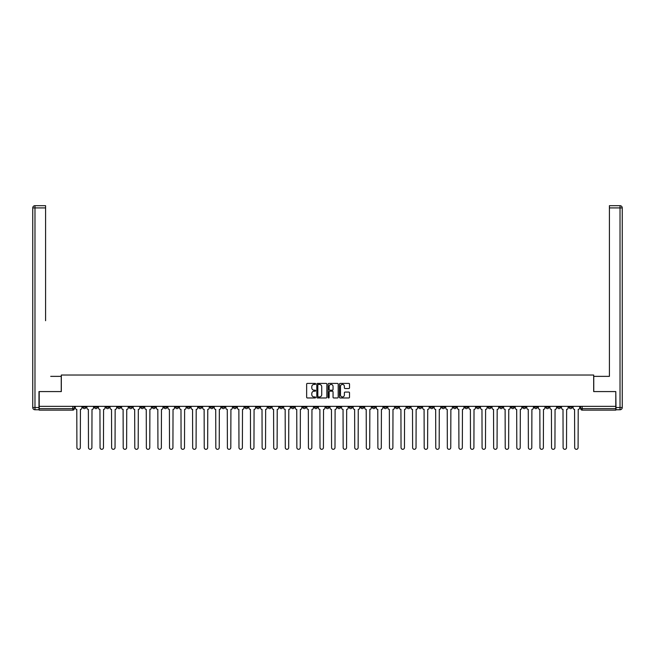 <?xml version="1.0" encoding="UTF-8"?>
<svg xmlns="http://www.w3.org/2000/svg" width="655" height="655" viewBox="0 0 655 655"><rect width="100%" height="100%" fill="white"/><g stroke="black" fill="none" stroke-linecap="round" stroke-linejoin="round"><path stroke-width="0.98" d="M315.628 383.912A0.508 0.508 0 0 0 315.12 383.404L307.375 383.404A0.729 0.729 0 0 0 306.646 384.133L306.646 397.241A0.729 0.729 0 0 0 307.375 397.97L315.12 397.97A0.508 0.508 0 0 0 315.628 397.462A0.508 0.508 0 0 0 315.12 396.955L314.113 396.955A2.333 2.333 0 0 1 311.788 394.621L311.788 393.524A2.333 2.333 0 0 1 314.113 391.199L315.12 391.199A0.508 0.508 0 0 0 315.628 390.691A0.508 0.508 0 0 0 315.12 390.175L314.113 390.175A2.333 2.333 0 0 1 311.788 387.85L311.788 386.753A2.333 2.333 0 0 1 314.113 384.419L315.12 384.419A0.508 0.508 0 0 0 315.628 383.912M464.927 406.346L464.927 407.164L467.899 407.164A1.482 1.482 0 0 1 466.417 408.646A1.482 1.482 0 0 1 464.927 407.164L464.927 406.346M395.473 406.346L395.473 407.164L398.445 407.164A1.482 1.482 0 0 1 396.955 408.646A1.482 1.482 0 0 1 395.473 407.164L395.473 406.346M383.895 406.346L383.895 407.164L386.868 407.164A1.482 1.482 0 0 1 385.377 408.646A1.482 1.482 0 0 1 383.895 407.164L383.895 406.346M314.441 406.346L314.441 407.164L317.405 407.164A1.482 1.482 0 0 1 315.923 408.646A1.482 1.482 0 0 1 314.441 407.164L314.441 406.346M302.864 406.346L302.864 407.164L305.828 407.164A1.482 1.482 0 0 1 304.346 408.646A1.482 1.482 0 0 1 302.864 407.164L302.864 406.346M291.287 406.346L291.287 407.164L294.259 407.164A1.482 1.482 0 0 1 292.769 408.646A1.482 1.482 0 0 1 291.287 407.164L291.287 406.346M268.132 406.346L268.132 407.164L271.104 407.164A1.482 1.482 0 0 1 269.623 408.646A1.482 1.482 0 0 1 268.132 407.164L268.132 406.346M244.978 407.164L244.978 406.346L244.978 407.164A1.482 1.482 0 0 0 246.468 408.646A1.482 1.482 0 0 1 244.978 407.164L247.95 407.164A1.482 1.482 0 0 1 246.468 408.646A1.482 1.482 0 0 0 247.95 407.164L247.95 406.346L247.95 407.164M233.409 407.164L233.409 406.346L233.409 407.164A1.482 1.482 0 0 0 234.891 408.646A1.482 1.482 0 0 1 233.409 407.164L236.373 407.164A1.482 1.482 0 0 1 234.891 408.646M221.832 407.164L221.832 406.346L221.832 407.164A1.482 1.482 0 0 0 223.314 408.646A1.482 1.482 0 0 1 221.832 407.164L224.796 407.164A1.482 1.482 0 0 1 223.314 408.646A1.482 1.482 0 0 0 224.796 407.164L224.796 406.346L224.796 407.164M210.255 406.346L210.255 407.164L213.219 407.164A1.482 1.482 0 0 1 211.737 408.646A1.482 1.482 0 0 1 210.255 407.164L210.255 406.346M198.678 406.346L198.678 407.164L201.642 407.164A1.482 1.482 0 0 1 200.16 408.646A1.482 1.482 0 0 1 198.678 407.164L198.678 406.346M187.101 406.346L187.101 407.164L190.073 407.164A1.482 1.482 0 0 1 188.583 408.646A1.482 1.482 0 0 1 187.101 407.164L187.101 406.346M175.524 407.164L175.524 406.346L175.524 407.164A1.482 1.482 0 0 0 177.006 408.646A1.482 1.482 0 0 1 175.524 407.164L178.496 407.164A1.482 1.482 0 0 1 177.006 408.646M152.369 407.164L152.369 406.346L152.369 407.164A1.482 1.482 0 0 0 153.859 408.646A1.482 1.482 0 0 1 152.369 407.164L155.341 407.164A1.482 1.482 0 0 1 153.859 408.646A1.482 1.482 0 0 0 155.341 407.164L155.341 406.346L155.341 407.164M140.792 407.164L140.792 406.346L140.792 407.164A1.482 1.482 0 0 0 142.282 408.646A1.482 1.482 0 0 1 140.792 407.164L143.764 407.164A1.482 1.482 0 0 1 142.282 408.646A1.482 1.482 0 0 0 143.764 407.164L143.764 406.346L143.764 407.164M129.215 407.164L129.215 406.346L129.215 407.164A1.482 1.482 0 0 0 130.705 408.646A1.482 1.482 0 0 1 129.215 407.164L132.187 407.164A1.482 1.482 0 0 1 130.705 408.646A1.482 1.482 0 0 0 132.187 407.164L132.187 406.346L132.187 407.164M117.646 407.164L117.646 406.346L117.646 407.164A1.482 1.482 0 0 0 119.128 408.646A1.482 1.482 0 0 1 117.646 407.164L120.61 407.164A1.482 1.482 0 0 1 119.128 408.646M106.069 407.164L106.069 406.346L106.069 407.164A1.482 1.482 0 0 0 107.551 408.646A1.482 1.482 0 0 1 106.069 407.164L109.033 407.164A1.482 1.482 0 0 1 107.551 408.646A1.482 1.482 0 0 0 109.033 407.164L109.033 406.346L109.033 407.164M94.492 407.164L94.492 406.346L94.492 407.164A1.482 1.482 0 0 0 95.974 408.646A1.482 1.482 0 0 1 94.492 407.164L97.456 407.164A1.482 1.482 0 0 1 95.974 408.646A1.482 1.482 0 0 0 97.456 407.164L97.456 406.346L97.456 407.164M348.787 388.538A0.729 0.729 0 0 0 349.516 387.809L349.516 384.133A0.729 0.729 0 0 0 348.787 383.404L340.191 383.404A0.729 0.729 0 0 0 339.462 384.133L339.462 397.241A0.729 0.729 0 0 0 340.191 397.97L348.787 397.97A0.729 0.729 0 0 0 349.516 397.241L349.516 392.803A0.729 0.729 0 0 0 348.787 392.075L345.111 392.075A0.729 0.729 0 0 0 344.383 392.803L344.383 395.006A1.949 1.949 0 0 1 342.434 396.955A1.949 1.949 0 0 1 340.485 395.006L340.485 386.368A1.949 1.949 0 0 1 342.434 384.419A1.949 1.949 0 0 1 344.383 386.368L344.383 387.809A0.729 0.729 0 0 0 345.111 388.538L348.787 388.538M40.839 205.686L34.977 205.686L45.588 205.686L40.839 205.686L45.588 205.686L45.588 207.913L34.977 207.913L34.977 407.533L38.981 407.533L38.981 391.575L61.316 391.575L61.316 375.028L593.684 375.028L593.684 391.575L615.79 391.575L615.79 406.346L39.21 406.346L39.21 408.646L74.31 408.646L74.31 406.346L74.31 408.646A1.482 1.482 0 0 1 72.82 410.128L39.21 410.128L39.21 408.646M39.21 391.575L39.21 406.346M326.861 384.133A0.729 0.729 0 0 0 326.133 383.404L317.536 383.404A0.729 0.729 0 0 0 316.807 384.133L316.807 397.241A0.729 0.729 0 0 0 317.536 397.97L326.133 397.97A0.729 0.729 0 0 0 326.861 397.241L326.861 384.133M328.867 383.404L337.464 383.404A0.729 0.729 0 0 1 338.193 384.133L338.193 397.241A0.729 0.729 0 0 1 337.464 397.97L333.78 397.97A0.729 0.729 0 0 1 333.051 397.241L333.051 391.927A0.729 0.729 0 0 0 332.322 391.199L329.883 391.199A0.729 0.729 0 0 0 329.154 391.927L329.154 397.462A0.508 0.508 0 0 1 328.646 397.97A0.508 0.508 0 0 1 328.139 397.462L328.139 384.133A0.729 0.729 0 0 1 328.867 383.404M580.69 406.346L580.69 408.646L615.79 408.646L615.79 410.128L582.18 410.128A1.482 1.482 0 0 1 580.69 408.646M615.79 406.346L615.79 408.646M572.085 406.346L572.085 407.164A1.482 1.482 0 0 1 570.603 408.646A1.482 1.482 0 0 1 569.121 407.164L572.085 407.164M569.121 406.346L569.121 407.164M560.508 406.346L560.508 407.164A1.482 1.482 0 0 1 559.026 408.646A1.482 1.482 0 0 1 557.544 407.164A1.482 1.482 0 0 0 559.026 408.646A1.482 1.482 0 0 0 560.508 407.164L557.544 407.164L557.544 406.346M548.931 406.346L548.931 407.164A1.482 1.482 0 0 1 547.449 408.646A1.482 1.482 0 0 1 545.967 407.164L548.931 407.164M545.967 406.346L545.967 407.164M537.354 406.346L537.354 407.164A1.482 1.482 0 0 1 535.872 408.646A1.482 1.482 0 0 1 534.39 407.164L537.354 407.164M534.39 406.346L534.39 407.164M525.785 407.164L525.785 406.346L525.785 407.164A1.482 1.482 0 0 1 524.295 408.646A1.482 1.482 0 0 1 522.813 407.164L525.785 407.164A1.482 1.482 0 0 1 524.295 408.646M522.813 406.346L522.813 407.164M514.208 406.346L514.208 407.164A1.482 1.482 0 0 1 512.718 408.646A1.482 1.482 0 0 1 511.236 407.164A1.482 1.482 0 0 0 512.718 408.646M511.236 406.346L511.236 407.164L514.208 407.164M502.631 406.346L502.631 407.164A1.482 1.482 0 0 1 501.141 408.646A1.482 1.482 0 0 1 499.659 407.164L502.631 407.164A1.482 1.482 0 0 1 501.141 408.646M499.659 406.346L499.659 407.164M491.053 406.346L491.053 407.164A1.482 1.482 0 0 1 489.572 408.646A1.482 1.482 0 0 1 488.081 407.164A1.482 1.482 0 0 0 489.572 408.646M488.081 406.346L488.081 407.164L491.053 407.164M479.476 406.346L479.476 407.164A1.482 1.482 0 0 1 477.994 408.646A1.482 1.482 0 0 1 476.504 407.164L479.476 407.164M476.504 406.346L476.504 407.164M467.899 406.346L467.899 407.164A1.482 1.482 0 0 1 466.417 408.646M456.322 406.346L456.322 407.164A1.482 1.482 0 0 1 454.84 408.646A1.482 1.482 0 0 1 453.358 407.164L456.322 407.164M453.358 406.346L453.358 407.164M444.745 406.346L444.745 407.164A1.482 1.482 0 0 1 443.263 408.646A1.482 1.482 0 0 1 441.781 407.164L444.745 407.164M441.781 406.346L441.781 407.164M433.168 406.346L433.168 407.164A1.482 1.482 0 0 1 431.686 408.646A1.482 1.482 0 0 1 430.204 407.164A1.482 1.482 0 0 0 431.686 408.646M430.204 406.346L430.204 407.164L433.168 407.164M421.591 406.346L421.591 407.164A1.482 1.482 0 0 1 420.109 408.646A1.482 1.482 0 0 1 418.627 407.164L421.591 407.164M418.627 406.346L418.627 407.164M410.022 406.346L410.022 407.164A1.482 1.482 0 0 1 408.532 408.646A1.482 1.482 0 0 1 407.05 407.164L410.022 407.164M407.05 406.346L407.05 407.164M398.445 406.346L398.445 407.164M386.868 406.346L386.868 407.164L386.868 406.346M375.29 406.346L375.29 407.164A1.482 1.482 0 0 1 373.808 408.646A1.482 1.482 0 0 1 372.318 407.164L375.29 407.164M372.318 406.346L372.318 407.164M363.713 406.346L363.713 407.164A1.482 1.482 0 0 1 362.231 408.646A1.482 1.482 0 0 1 360.741 407.164L363.713 407.164M360.741 406.346L360.741 407.164M352.136 406.346L352.136 407.164A1.482 1.482 0 0 1 350.654 408.646A1.482 1.482 0 0 1 349.172 407.164L352.136 407.164M349.172 406.346L349.172 407.164M340.559 406.346L340.559 407.164A1.482 1.482 0 0 1 339.077 408.646A1.482 1.482 0 0 1 337.595 407.164L340.559 407.164M337.595 406.346L337.595 407.164M328.982 406.346L328.982 407.164A1.482 1.482 0 0 1 327.5 408.646A1.482 1.482 0 0 1 326.018 407.164L328.982 407.164M326.018 406.346L326.018 407.164M317.405 406.346L317.405 407.164A1.482 1.482 0 0 1 315.923 408.646M305.828 406.346L305.828 407.164M294.259 407.164L294.259 406.346L294.259 407.164A1.482 1.482 0 0 1 292.769 408.646M282.682 406.346L282.682 407.164A1.482 1.482 0 0 1 281.191 408.646A1.482 1.482 0 0 1 279.71 407.164A1.482 1.482 0 0 0 281.191 408.646A1.482 1.482 0 0 0 282.682 407.164L279.71 407.164L279.71 406.346M271.104 407.164L271.104 406.346L271.104 407.164A1.482 1.482 0 0 1 269.623 408.646M259.527 406.346L259.527 407.164A1.482 1.482 0 0 1 258.045 408.646A1.482 1.482 0 0 1 256.555 407.164A1.482 1.482 0 0 0 258.045 408.646M256.555 406.346L256.555 407.164L259.527 407.164M236.373 406.346L236.373 407.164L236.373 406.346M213.219 407.164L213.219 406.346L213.219 407.164A1.482 1.482 0 0 1 211.737 408.646M201.642 407.164L201.642 406.346L201.642 407.164A1.482 1.482 0 0 1 200.16 408.646M190.073 407.164L190.073 406.346L190.073 407.164A1.482 1.482 0 0 1 188.583 408.646M178.496 406.346L178.496 407.164L178.496 406.346M166.919 407.164L166.919 406.346L166.919 407.164A1.482 1.482 0 0 1 165.428 408.646A1.482 1.482 0 0 1 163.947 407.164L166.919 407.164A1.482 1.482 0 0 1 165.428 408.646M163.947 406.346L163.947 407.164M120.61 406.346L120.61 407.164L120.61 406.346M85.879 406.346L85.879 407.164A1.482 1.482 0 0 1 84.397 408.646A1.482 1.482 0 0 1 82.915 407.164A1.482 1.482 0 0 0 84.397 408.646A1.482 1.482 0 0 0 85.879 407.164L85.879 406.346M82.915 406.346L82.915 407.164L85.879 407.164M72.82 406.346L72.82 410.128A1.482 1.482 0 0 0 74.31 408.646M318.338 384.419A0.508 0.508 0 0 0 317.831 384.935L317.831 396.439A0.508 0.508 0 0 0 318.338 396.955L319.394 396.955A2.333 2.333 0 0 0 321.728 394.621L321.728 386.753A2.333 2.333 0 0 0 319.394 384.419L318.338 384.419M333.051 386.409A1.949 1.949 0 0 0 331.102 384.46A1.949 1.949 0 0 0 329.154 386.409L329.154 389.447A0.729 0.729 0 0 0 329.883 390.175L332.322 390.175A0.729 0.729 0 0 0 333.051 389.447L333.051 386.409M75.309 406.346L75.309 407.901A1.482 1.482 0 0 0 76.791 409.391L76.905 447.602A1.703 1.703 0 0 0 78.608 449.314A1.703 1.703 0 0 0 80.319 447.602L80.426 409.391A1.482 1.482 0 0 0 81.916 407.901L81.916 406.346M86.886 406.346L86.886 407.901A1.482 1.482 0 0 0 88.368 409.391L88.482 447.602A1.703 1.703 0 0 0 90.185 449.314A1.703 1.703 0 0 0 91.896 447.602L92.003 409.391A1.482 1.482 0 0 0 93.485 407.901L93.485 406.346M98.463 406.346L98.463 407.901A1.482 1.482 0 0 0 99.945 409.391L100.059 447.602A1.703 1.703 0 0 0 101.762 449.314A1.703 1.703 0 0 0 103.465 447.602L103.58 409.391A1.482 1.482 0 0 0 105.062 407.901L105.062 406.346M61.242 391.575L61.242 376.363L50.705 376.363M45.588 207.913L45.588 320.713M38.981 407.533L38.981 409.76L34.977 409.76A2.227 2.227 0 0 1 32.75 407.533L32.75 207.913A2.227 2.227 0 0 1 34.977 205.686A2.227 2.227 0 0 0 32.75 207.913A2.227 2.227 0 0 1 34.977 205.686A2.227 2.227 0 0 0 32.75 207.913L34.977 207.913L34.977 205.686M604.295 376.363L609.412 376.363L609.412 205.686L620.023 205.686L609.412 205.686M593.758 391.575L593.758 376.363L609.412 376.363L609.412 320.713M616.019 407.533L620.023 407.533L620.023 207.913L622.25 207.913A2.227 2.227 0 0 0 620.023 205.686A2.227 2.227 0 0 1 622.25 207.913L622.25 407.533A2.227 2.227 0 0 1 620.023 409.76L616.019 409.76L615.79 391.575M110.04 406.346L110.04 407.901A1.482 1.482 0 0 0 111.522 409.391L111.628 447.602A1.703 1.703 0 0 0 113.34 449.314A1.703 1.703 0 0 0 115.043 447.602L115.157 409.391A1.482 1.482 0 0 0 116.639 407.901L116.639 406.346M121.609 406.346L121.609 407.901A1.482 1.482 0 0 0 123.099 409.391L123.205 447.602A1.703 1.703 0 0 0 124.917 449.314A1.703 1.703 0 0 0 126.62 447.602L126.734 409.391A1.482 1.482 0 0 0 128.216 407.901L128.216 406.346M133.186 406.346L133.186 407.901A1.482 1.482 0 0 0 134.676 409.391L134.783 447.602A1.703 1.703 0 0 0 136.494 449.314A1.703 1.703 0 0 0 138.197 447.602L138.311 409.391A1.482 1.482 0 0 0 139.793 407.901L139.793 406.346M144.763 406.346L144.763 407.901A1.482 1.482 0 0 0 146.253 409.391L146.36 447.602A1.703 1.703 0 0 0 148.071 449.314A1.703 1.703 0 0 0 149.774 447.602L149.889 409.391A1.482 1.482 0 0 0 151.37 407.901L151.37 406.346M156.34 406.346L156.34 407.901A1.482 1.482 0 0 0 157.822 409.391L157.937 447.602A1.703 1.703 0 0 0 159.64 449.314A1.703 1.703 0 0 0 161.351 447.602L161.466 409.391A1.482 1.482 0 0 0 162.948 407.901L162.948 406.346M167.917 406.346L167.917 407.901A1.482 1.482 0 0 0 169.399 409.391L169.514 447.602A1.703 1.703 0 0 0 171.217 449.314A1.703 1.703 0 0 0 172.928 447.602L173.035 409.391A1.482 1.482 0 0 0 174.525 407.901L174.525 406.346M179.495 406.346L179.495 407.901A1.482 1.482 0 0 0 180.976 409.391L181.091 447.602A1.703 1.703 0 0 0 182.794 449.314A1.703 1.703 0 0 0 184.505 447.602L184.612 409.391A1.482 1.482 0 0 0 186.102 407.901L186.102 406.346M191.072 406.346L191.072 407.901A1.482 1.482 0 0 0 192.554 409.391L192.668 447.602A1.703 1.703 0 0 0 194.371 449.314A1.703 1.703 0 0 0 196.082 447.602L196.189 409.391A1.482 1.482 0 0 0 197.679 407.901L197.679 406.346M202.649 406.346L202.649 407.901A1.482 1.482 0 0 0 204.131 409.391L204.245 447.602A1.703 1.703 0 0 0 205.948 449.314A1.703 1.703 0 0 0 207.66 447.602L207.766 409.391A1.482 1.482 0 0 0 209.248 407.901L209.248 406.346M214.226 406.346L214.226 407.901A1.482 1.482 0 0 0 215.708 409.391L215.823 447.602A1.703 1.703 0 0 0 217.525 449.314A1.703 1.703 0 0 0 219.228 447.602L219.343 409.391A1.482 1.482 0 0 0 220.825 407.901L220.825 406.346M225.803 406.346L225.803 407.901A1.482 1.482 0 0 0 227.285 409.391L227.391 447.602A1.703 1.703 0 0 0 229.103 449.314A1.703 1.703 0 0 0 230.806 447.602L230.92 409.391A1.482 1.482 0 0 0 232.402 407.901L232.402 406.346M237.372 406.346L237.372 407.901A1.482 1.482 0 0 0 238.862 409.391L238.969 447.602A1.703 1.703 0 0 0 240.68 449.314A1.703 1.703 0 0 0 242.383 447.602L242.497 409.391A1.482 1.482 0 0 0 243.979 407.901L243.979 406.346M248.949 406.346L248.949 407.901A1.482 1.482 0 0 0 250.439 409.391L250.546 447.602A1.703 1.703 0 0 0 252.257 449.314A1.703 1.703 0 0 0 253.96 447.602L254.075 409.391A1.482 1.482 0 0 0 255.556 407.901L255.556 406.346M260.526 406.346L260.526 407.901A1.482 1.482 0 0 0 262.016 409.391L262.123 447.602A1.703 1.703 0 0 0 263.834 449.314A1.703 1.703 0 0 0 265.537 447.602L265.652 409.391A1.482 1.482 0 0 0 267.134 407.901L267.134 406.346M272.103 406.346L272.103 407.901A1.482 1.482 0 0 0 273.585 409.391L273.7 447.602A1.703 1.703 0 0 0 275.403 449.314A1.703 1.703 0 0 0 277.114 447.602L277.229 409.391A1.482 1.482 0 0 0 278.711 407.901L278.711 406.346M283.68 406.346L283.68 407.901A1.482 1.482 0 0 0 285.162 409.391L285.277 447.602A1.703 1.703 0 0 0 286.98 449.314A1.703 1.703 0 0 0 288.691 447.602L288.798 409.391A1.482 1.482 0 0 0 290.288 407.901L290.288 406.346M295.258 406.346L295.258 407.901A1.482 1.482 0 0 0 296.74 409.391L296.854 447.602A1.703 1.703 0 0 0 298.557 449.314A1.703 1.703 0 0 0 300.268 447.602L300.375 409.391A1.482 1.482 0 0 0 301.865 407.901L301.865 406.346M306.835 406.346L306.835 407.901A1.482 1.482 0 0 0 308.317 409.391L308.431 447.602A1.703 1.703 0 0 0 310.134 449.314A1.703 1.703 0 0 0 311.846 447.602L311.952 409.391A1.482 1.482 0 0 0 313.434 407.901L313.434 406.346M318.412 406.346L318.412 407.901A1.482 1.482 0 0 0 319.894 409.391L320.008 447.602A1.703 1.703 0 0 0 321.711 449.314A1.703 1.703 0 0 0 323.423 447.602L323.529 409.391A1.482 1.482 0 0 0 325.011 407.901L325.011 406.346M329.989 406.346L329.989 407.901A1.482 1.482 0 0 0 331.471 409.391L331.577 447.602A1.703 1.703 0 0 0 333.289 449.314A1.703 1.703 0 0 0 334.992 447.602L335.106 409.391A1.482 1.482 0 0 0 336.588 407.901L336.588 406.346M341.566 406.346L341.566 407.901A1.482 1.482 0 0 0 343.048 409.391L343.154 447.602A1.703 1.703 0 0 0 344.866 449.314A1.703 1.703 0 0 0 346.569 447.602L346.683 409.391A1.482 1.482 0 0 0 348.165 407.901L348.165 406.346M353.135 406.346L353.135 407.901A1.482 1.482 0 0 0 354.625 409.391L354.732 447.602A1.703 1.703 0 0 0 356.443 449.314A1.703 1.703 0 0 0 358.146 447.602L358.26 409.391A1.482 1.482 0 0 0 359.742 407.901L359.742 406.346M364.712 406.346L364.712 407.901A1.482 1.482 0 0 0 366.202 409.391L366.309 447.602A1.703 1.703 0 0 0 368.02 449.314A1.703 1.703 0 0 0 369.723 447.602L369.838 409.391A1.482 1.482 0 0 0 371.319 407.901L371.319 406.346M376.289 406.346L376.289 407.901A1.482 1.482 0 0 0 377.771 409.391L377.886 447.602A1.703 1.703 0 0 0 379.597 449.314A1.703 1.703 0 0 0 381.3 447.602L381.415 409.391A1.482 1.482 0 0 0 382.897 407.901L382.897 406.346M387.866 406.346L387.866 407.901A1.482 1.482 0 0 0 389.348 409.391L389.463 447.602A1.703 1.703 0 0 0 391.166 449.314A1.703 1.703 0 0 0 392.877 447.602L392.984 409.391A1.482 1.482 0 0 0 394.474 407.901L394.474 406.346M399.444 406.346L399.444 407.901A1.482 1.482 0 0 0 400.925 409.391L401.04 447.602A1.703 1.703 0 0 0 402.743 449.314A1.703 1.703 0 0 0 404.454 447.602L404.561 409.391A1.482 1.482 0 0 0 406.051 407.901L406.051 406.346M411.021 406.346L411.021 407.901A1.482 1.482 0 0 0 412.503 409.391L412.617 447.602A1.703 1.703 0 0 0 414.32 449.314A1.703 1.703 0 0 0 416.031 447.602L416.138 409.391A1.482 1.482 0 0 0 417.628 407.901L417.628 406.346M422.598 406.346L422.598 407.901A1.482 1.482 0 0 0 424.08 409.391L424.194 447.602A1.703 1.703 0 0 0 425.897 449.314A1.703 1.703 0 0 0 427.609 447.602L427.715 409.391A1.482 1.482 0 0 0 429.197 407.901L429.197 406.346M434.175 406.346L434.175 407.901A1.482 1.482 0 0 0 435.657 409.391L435.772 447.602A1.703 1.703 0 0 0 437.475 449.314A1.703 1.703 0 0 0 439.177 447.602L439.292 409.391A1.482 1.482 0 0 0 440.774 407.901L440.774 406.346M445.752 406.346L445.752 407.901A1.482 1.482 0 0 0 447.234 409.391L447.34 447.602A1.703 1.703 0 0 0 449.052 449.314A1.703 1.703 0 0 0 450.755 447.602L450.869 409.391A1.482 1.482 0 0 0 452.351 407.901L452.351 406.346M457.321 406.346L457.321 407.901A1.482 1.482 0 0 0 458.811 409.391L458.918 447.602A1.703 1.703 0 0 0 460.629 449.314A1.703 1.703 0 0 0 462.332 447.602L462.446 409.391A1.482 1.482 0 0 0 463.928 407.901L463.928 406.346M468.898 406.346L468.898 407.901A1.482 1.482 0 0 0 470.388 409.391L470.495 447.602A1.703 1.703 0 0 0 472.206 449.314A1.703 1.703 0 0 0 473.909 447.602L474.024 409.391A1.482 1.482 0 0 0 475.505 407.901L475.505 406.346M480.475 406.346L480.475 407.901A1.482 1.482 0 0 0 481.965 409.391L482.072 447.602A1.703 1.703 0 0 0 483.783 449.314A1.703 1.703 0 0 0 485.486 447.602L485.601 409.391A1.482 1.482 0 0 0 487.083 407.901L487.083 406.346M492.052 406.346L492.052 407.901A1.482 1.482 0 0 0 493.534 409.391L493.649 447.602A1.703 1.703 0 0 0 495.36 449.314A1.703 1.703 0 0 0 497.063 447.602L497.178 409.391A1.482 1.482 0 0 0 498.66 407.901L498.66 406.346M503.63 406.346L503.63 407.901A1.482 1.482 0 0 0 505.111 409.391L505.226 447.602A1.703 1.703 0 0 0 506.929 449.314A1.703 1.703 0 0 0 508.64 447.602L508.747 409.391A1.482 1.482 0 0 0 510.237 407.901L510.237 406.346M515.207 406.346L515.207 407.901A1.482 1.482 0 0 0 516.689 409.391L516.803 447.602A1.703 1.703 0 0 0 518.506 449.314A1.703 1.703 0 0 0 520.217 447.602L520.324 409.391A1.482 1.482 0 0 0 521.814 407.901L521.814 406.346M526.784 406.346L526.784 407.901A1.482 1.482 0 0 0 528.266 409.391L528.38 447.602A1.703 1.703 0 0 0 530.083 449.314A1.703 1.703 0 0 0 531.794 447.602L531.901 409.391A1.482 1.482 0 0 0 533.391 407.901L533.391 406.346M538.361 406.346L538.361 407.901A1.482 1.482 0 0 0 539.843 409.391L539.957 447.602A1.703 1.703 0 0 0 541.66 449.314A1.703 1.703 0 0 0 543.372 447.602L543.478 409.391A1.482 1.482 0 0 0 544.96 407.901L544.96 406.346M549.938 406.346L549.938 407.901A1.482 1.482 0 0 0 551.42 409.391L551.535 447.602A1.703 1.703 0 0 0 553.238 449.314A1.703 1.703 0 0 0 554.941 447.602L555.055 409.391A1.482 1.482 0 0 0 556.537 407.901L556.537 406.346M561.515 406.346L561.515 407.901A1.482 1.482 0 0 0 562.997 409.391L563.103 447.602A1.703 1.703 0 0 0 564.815 449.314A1.703 1.703 0 0 0 566.518 447.602L566.632 409.391A1.482 1.482 0 0 0 568.114 407.901L568.114 406.346M573.084 406.346L573.084 407.901A1.482 1.482 0 0 0 574.574 409.391L574.681 447.602A1.703 1.703 0 0 0 576.392 449.314A1.703 1.703 0 0 0 578.095 447.602L578.209 409.391A1.482 1.482 0 0 0 579.691 407.901L579.691 406.346M582.18 406.346L582.18 410.128M34.977 409.76L34.977 407.533L32.75 407.533M620.023 205.686L620.023 207.913L609.412 207.913M622.25 407.533L620.023 407.533L620.023 409.76"/></g></svg>
